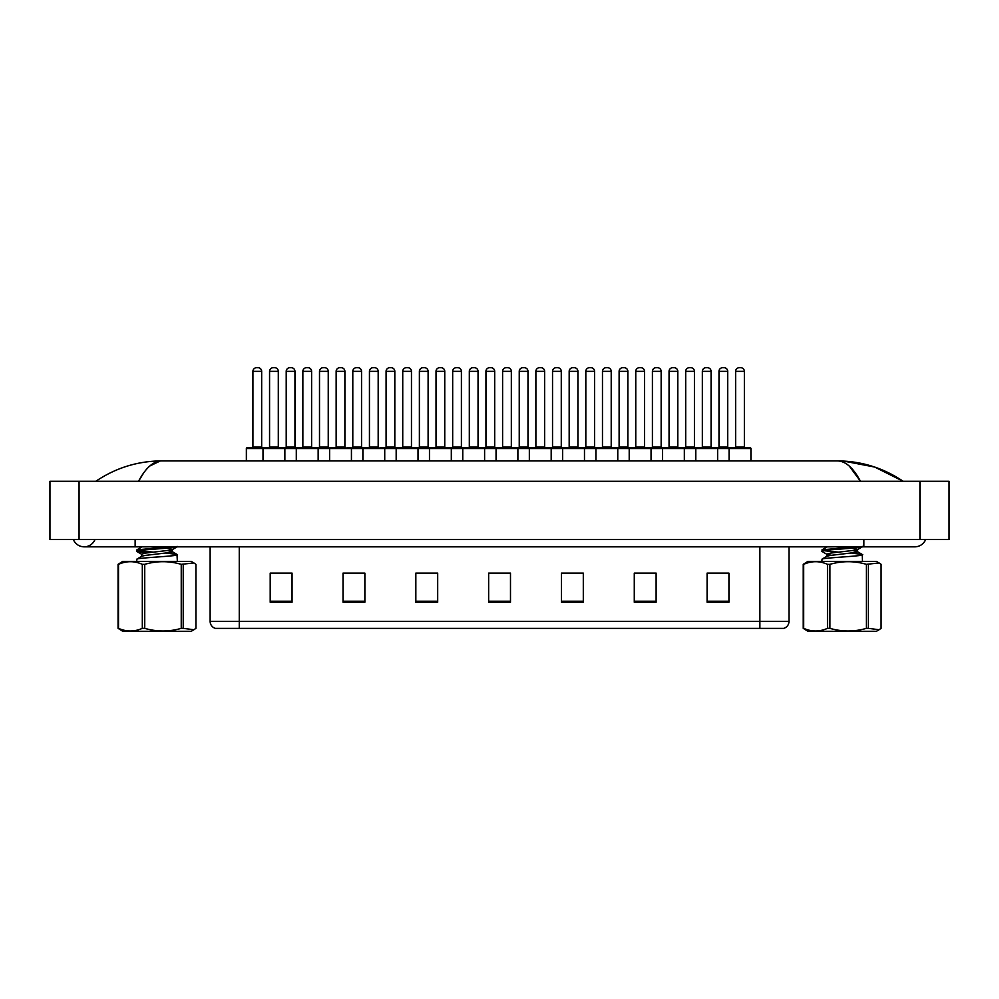 <?xml version="1.0" encoding="UTF-8"?>
<svg xmlns="http://www.w3.org/2000/svg" width="999" height="999" viewBox="0 0 999 999"><rect width="100%" height="100%" fill="white"/><g stroke="black" fill="none" stroke-linecap="round" stroke-linejoin="round"><path stroke-width="1.5" d="M759.877 628.383L759.877 621.39L789.01 621.39C788.81 624.875 787.062 627.21 783.765 628.383L215.384 628.383A7.28 7.28 0 0 1 210.14 621.39L210.14 546.828M728.933 602.235L728.933 573.114L707.092 573.114L707.092 602.235L728.933 602.235M656.118 602.235L656.118 573.114L634.278 573.114L634.278 602.235L656.118 602.235M583.304 602.235L583.304 573.114L561.463 573.114L561.463 602.235L583.304 602.235M292.058 602.235L292.058 573.114L270.205 573.114L270.205 602.235L292.058 602.235M364.872 602.235L364.872 573.114L343.019 573.114L343.019 602.235L364.872 602.235M437.687 602.235L437.687 573.114L415.834 573.114L415.834 602.235L437.687 602.235M510.489 602.235L510.489 573.114L488.648 573.114L488.648 602.235L510.489 602.235M746.79 628.383L239.261 628.383L239.261 621.39L759.877 621.39L759.877 546.828M651.311 573.264L645.591 573.264M634.665 573.264L656.118 573.264M707.092 573.264L728.82 573.264M717.894 573.264L712.175 573.264M434.927 573.114L429.208 573.264M418.281 573.264L437.687 573.264M343.019 573.264L362.625 573.264M351.698 573.264L345.979 573.114M285.127 573.264L279.395 573.264M561.463 573.264L579.008 573.264M568.094 573.264L562.362 573.264M501.51 573.264L495.791 573.264M510.489 573.264L488.648 573.264M292.058 573.264L270.205 573.264M729.083 460.914L729.083 448.526A0.724 0.724 0 0 1 729.807 447.802L750.199 447.802A0.724 0.724 0 0 1 750.923 448.526L263.012 448.526A0.724 0.724 0 0 1 263.748 447.802L300.774 447.802L263.748 447.802M284.865 460.914L284.865 448.526A0.724 0.724 0 0 0 284.128 447.802M278.309 371.353L269.568 371.353A3.646 3.646 0 0 1 273.214 367.707L274.663 367.707A3.646 3.646 0 0 1 278.309 371.353L278.309 447.077A0.724 0.724 0 0 0 279.033 447.802M269.568 371.353L269.568 447.077A0.724 0.724 0 0 1 268.843 447.802M267.482 447.802L247.103 447.802A0.724 0.724 0 0 0 246.366 448.526L263.012 448.526L263.012 460.914M252.922 371.353A3.646 3.646 0 0 1 256.568 367.707L258.017 367.707A3.646 3.646 0 0 1 261.663 371.353L252.922 371.353L252.922 447.077A0.724 0.724 0 0 1 252.198 447.802M261.663 371.353L261.663 447.077A0.724 0.724 0 0 0 262.387 447.802M246.366 448.526L246.366 460.914M273.214 367.707L274.663 367.707M296.303 460.914L296.303 448.526A0.724 0.724 0 0 1 297.04 447.802L312.325 447.802A0.724 0.724 0 0 1 311.601 447.077L311.601 371.353A3.646 3.646 0 0 0 307.954 367.707L306.506 367.707L307.954 367.707M318.157 460.914L318.157 448.526A0.724 0.724 0 0 0 317.42 447.802L313.686 447.802M311.601 371.353L302.859 371.353L302.859 447.077A0.724 0.724 0 0 1 302.135 447.802L297.04 447.802M302.859 371.353A3.646 3.646 0 0 1 306.506 367.707M329.595 460.914L329.595 448.526A0.724 0.724 0 0 1 330.319 447.802L345.617 447.802A0.724 0.724 0 0 1 344.892 447.077L344.892 371.353A3.646 3.646 0 0 0 341.246 367.707L339.785 367.707L341.246 367.707M351.436 460.914L351.436 448.526A0.724 0.724 0 0 0 350.711 447.802L346.965 447.802M339.785 367.707A3.646 3.646 0 0 0 336.151 371.353L336.151 447.077L344.892 447.077L344.892 371.353L336.151 371.353L336.151 447.077A0.724 0.724 0 0 1 335.427 447.802L330.319 447.802M362.887 460.914L362.887 448.526A0.724 0.724 0 0 1 363.611 447.802L378.908 447.802A0.724 0.724 0 0 1 378.184 447.077L378.184 371.353A3.646 3.646 0 0 0 374.538 367.707L373.077 367.707L374.538 367.707M384.727 460.914L384.727 448.526A0.724 0.724 0 0 0 384.003 447.802L729.807 447.802M378.184 371.353L369.443 371.353L369.443 447.077A0.724 0.724 0 0 1 368.718 447.802L363.611 447.802M369.443 371.353A3.646 3.646 0 0 1 373.077 367.707M396.178 460.914L396.178 448.526A0.724 0.724 0 0 1 396.903 447.802L413.549 447.802M418.019 460.914L418.019 448.526A0.724 0.724 0 0 0 417.295 447.802M411.463 371.353L402.734 371.353A3.646 3.646 0 0 1 406.368 367.707L407.829 367.707A3.646 3.646 0 0 1 411.463 371.353L411.463 447.077A0.724 0.724 0 0 0 412.2 447.802M411.463 447.077L402.734 447.077L402.734 371.353L402.734 447.077A0.724 0.724 0 0 1 401.998 447.802M286.214 371.353A3.646 3.646 0 0 1 289.86 367.707L291.308 367.707A3.646 3.646 0 0 1 294.955 371.353L286.214 371.353L286.214 447.077A0.724 0.724 0 0 1 285.489 447.802M294.955 371.353L294.955 447.077A0.724 0.724 0 0 0 295.679 447.802M319.505 371.353A3.646 3.646 0 0 1 323.152 367.707L324.6 367.707A3.646 3.646 0 0 1 328.246 371.353L319.505 371.353L319.505 447.077A0.724 0.724 0 0 1 318.781 447.802M328.246 371.353L328.246 447.077A0.724 0.724 0 0 0 328.971 447.802M352.797 371.353A3.646 3.646 0 0 1 356.431 367.707L357.892 367.707A3.646 3.646 0 0 1 361.538 371.353L352.797 371.353L352.797 447.077A0.724 0.724 0 0 1 352.073 447.802M361.538 371.353L361.538 447.077A0.724 0.724 0 0 0 362.262 447.802M406.368 367.707L407.829 367.707M386.089 371.353A3.646 3.646 0 0 1 389.722 367.707L391.183 367.707A3.646 3.646 0 0 1 394.817 371.353L386.089 371.353L386.089 447.077A0.724 0.724 0 0 1 385.352 447.802M394.817 371.353L394.817 447.077A0.724 0.724 0 0 0 395.554 447.802M400.649 447.802L380.257 447.802M135.14 539.547L135.14 546.828L914.822 546.828A11.651 11.651 0 0 0 925.623 539.547A11.651 11.651 0 0 1 914.822 546.828A11.651 11.651 0 0 0 925.623 539.547A11.651 11.651 0 0 1 914.822 546.828M73.377 539.547A11.651 11.651 0 0 0 94.967 539.547A11.651 11.651 0 0 1 73.377 539.547A11.651 11.651 0 0 0 84.178 546.828A11.651 11.651 0 0 1 73.377 539.547M849.35 466.133L860.476 481.293C853.308 467.844 845.591 461.051 837.337 460.914L161.651 460.914C153.409 461.051 145.692 467.844 138.524 481.293L143.956 472.502M79.071 481.293L949.05 481.293L949.05 539.547L49.95 539.547L49.95 481.293L79.071 481.293L79.071 539.547M902.759 481.293L900.174 481.256M104.395 481.293L96.329 481.293M843.593 461.076L874.699 467.057L903.183 481.293C883.141 467.819 861.2 461.026 837.337 460.914L838.81 460.989M149.8 466.009L160.19 460.989M161.663 460.914C137.8 461.026 115.859 467.819 95.817 481.293C115.859 467.819 137.8 461.026 161.663 460.914L161.663 460.914M183.217 564.335L183.217 628.346L193.893 629.745L191.209 631.293L122.765 631.293L118.057 628.346L118.057 564.335L122.765 561.388L191.209 561.388L193.893 562.949L181.244 564.335C169.106 560.814 156.93 560.814 144.73 564.335L142.32 564.335C134.415 560.814 126.473 560.814 118.506 564.335L118.057 564.335M193.893 629.745L195.916 628.346L195.916 564.335L193.893 562.949M183.217 628.346L181.244 628.346L181.244 564.335M144.73 564.335L144.73 628.346C156.93 631.88 169.106 631.88 181.244 628.346M144.73 628.346L142.32 628.346L142.32 564.335M118.506 564.335L118.506 628.346C126.411 631.88 134.341 631.88 142.32 628.346M136.638 561.388L136.95 559.078C140.235 557.542 182.817 556.006 177.023 554.457L166.621 553.134M177.335 561.388L177.023 554.457M147.315 552.834L137.874 551.76L136.638 551.261L136.95 549.837L169.243 546.828M136.638 551.261L136.95 550.986C140.235 549.45 182.817 547.914 177.023 546.366M153.534 552.147L138.174 550.661M141.646 556.455L141.646 554.145L145.23 553.109L171.391 550.024L172.328 549.525L166.646 548.214M136.813 559.153L141.87 556.193L145.23 555.419L171.391 552.335L172.328 551.835L172.328 549.525M177.16 554.52L172.103 551.573L167.77 550.674M136.813 549.9L142.12 546.828M868.393 564.335L868.393 628.346L879.07 629.745L876.385 631.293L807.941 631.293L803.233 628.346L803.233 564.335L807.941 561.388L876.385 561.388L879.07 562.949L866.42 564.335C854.282 560.814 842.107 560.814 829.907 564.335L827.484 564.335C819.58 560.814 811.65 560.814 803.683 564.335L803.233 564.335M879.07 629.745L881.093 628.346L881.093 564.335L879.07 562.949M868.393 628.346L866.42 628.346L866.42 564.335M829.907 564.335L829.907 628.346C842.107 631.88 854.282 631.88 866.42 628.346M829.907 628.346L827.484 628.346L827.484 564.335M803.683 564.335L803.683 628.346C811.588 631.88 819.517 631.88 827.484 628.346M821.815 561.388L822.127 559.078C825.411 557.542 867.994 556.006 862.199 554.457L851.797 553.134M862.499 561.388L862.199 554.457M831.368 555.294L827.022 554.383L821.977 551.448L822.127 549.837L854.407 546.828M821.815 551.261L822.127 550.986C825.411 549.45 867.994 547.914 862.199 546.366M838.71 552.147L823.351 550.661M826.822 556.455L826.822 554.145L830.406 553.109L856.568 550.024L857.504 549.525L851.822 548.214M821.99 559.153L827.047 556.193L830.406 555.419L856.568 552.335L857.504 551.835L857.504 549.525M862.337 554.52L857.267 551.573L852.946 550.674M821.99 549.9L827.284 546.828M429.47 460.914L429.47 448.526A0.724 0.724 0 0 1 430.194 447.802L446.84 447.802M451.311 460.914L451.311 448.526A0.724 0.724 0 0 0 450.586 447.802M444.755 371.353L436.026 371.353A3.646 3.646 0 0 1 439.66 367.707L441.121 367.707A3.646 3.646 0 0 1 444.755 371.353L444.755 447.077A0.724 0.724 0 0 0 445.492 447.802M436.026 371.353L436.026 447.077A0.724 0.724 0 0 1 435.289 447.802M462.762 460.914L462.762 448.526A0.724 0.724 0 0 1 463.486 447.802L480.132 447.802M484.602 460.914L484.602 448.526A0.724 0.724 0 0 0 483.878 447.802M469.318 371.353L469.318 447.077L478.046 447.077L478.046 371.353L469.318 371.353A3.646 3.646 0 0 1 472.952 367.707L474.413 367.707A3.646 3.646 0 0 1 478.046 371.353L478.046 447.077A0.724 0.724 0 0 0 478.783 447.802M469.318 447.077A0.724 0.724 0 0 1 468.581 447.802M496.053 460.914L496.053 448.526A0.724 0.724 0 0 1 496.778 447.802L513.424 447.802M517.894 460.914L517.894 448.526A0.724 0.724 0 0 0 517.17 447.802M502.597 371.353L502.597 447.077L511.338 447.077L511.338 371.353L502.597 371.353A3.646 3.646 0 0 1 506.243 367.707L507.704 367.707A3.646 3.646 0 0 1 511.338 371.353L511.338 447.077A0.724 0.724 0 0 0 512.062 447.802M502.597 447.077A0.724 0.724 0 0 1 501.873 447.802M529.345 460.914L529.345 448.526A0.724 0.724 0 0 1 530.069 447.802L546.715 447.802M551.186 460.914L551.186 448.526A0.724 0.724 0 0 0 550.449 447.802M544.63 371.353L535.889 371.353A3.646 3.646 0 0 1 539.535 367.707L540.983 367.707A3.646 3.646 0 0 1 544.63 371.353L544.63 447.077A0.724 0.724 0 0 0 545.354 447.802M535.889 371.353L535.889 447.077A0.724 0.724 0 0 1 535.164 447.802M419.38 371.353A3.646 3.646 0 0 1 423.014 367.707L424.475 367.707A3.646 3.646 0 0 1 428.109 371.353L419.38 371.353L419.38 447.077A0.724 0.724 0 0 1 418.643 447.802M428.109 371.353L428.109 447.077A0.724 0.724 0 0 0 428.846 447.802M452.672 371.353A3.646 3.646 0 0 1 456.306 367.707L457.767 367.707A3.646 3.646 0 0 1 461.401 371.353L452.672 371.353L452.672 447.077A0.724 0.724 0 0 1 451.935 447.802M461.401 371.353L461.401 447.077A0.724 0.724 0 0 0 462.137 447.802M485.951 371.353A3.646 3.646 0 0 1 489.597 367.707L491.058 367.707A3.646 3.646 0 0 1 494.692 371.353L485.951 371.353L485.951 447.077A0.724 0.724 0 0 1 485.227 447.802M494.692 371.353L494.692 447.077A0.724 0.724 0 0 0 495.417 447.802M519.243 371.353A3.646 3.646 0 0 1 522.889 367.707L524.35 367.707A3.646 3.646 0 0 1 527.984 371.353L519.243 371.353L519.243 447.077A0.724 0.724 0 0 1 518.518 447.802M527.984 371.353L527.984 447.077A0.724 0.724 0 0 0 528.708 447.802M439.66 367.707L441.121 367.707M472.952 367.707L474.413 367.707M506.243 367.707L507.704 367.707M562.624 460.914L562.624 448.526A0.724 0.724 0 0 1 563.361 447.802L580.007 447.802M584.477 460.914L584.477 448.526A0.724 0.724 0 0 0 583.741 447.802M577.922 371.353L569.18 371.353A3.646 3.646 0 0 1 572.827 367.707L574.275 367.707A3.646 3.646 0 0 1 577.922 371.353L577.922 447.077A0.724 0.724 0 0 0 578.646 447.802M569.18 371.353L569.18 447.077A0.724 0.724 0 0 1 568.456 447.802M595.916 460.914L595.916 448.526A0.724 0.724 0 0 1 596.653 447.802L613.299 447.802M617.769 460.914L617.769 448.526A0.724 0.724 0 0 0 617.032 447.802M611.213 371.353L602.472 371.353A3.646 3.646 0 0 1 606.118 367.707L607.567 367.707A3.646 3.646 0 0 1 611.213 371.353L611.213 447.077A0.724 0.724 0 0 0 611.937 447.802M602.472 371.353L602.472 447.077A0.724 0.724 0 0 1 601.748 447.802M629.208 460.914L629.208 448.526A0.724 0.724 0 0 1 629.932 447.802L646.578 447.802M651.048 460.914L651.048 448.526A0.724 0.724 0 0 0 650.324 447.802M644.505 371.353L635.764 371.353A3.646 3.646 0 0 1 639.397 367.707L640.859 367.707A3.646 3.646 0 0 1 644.505 371.353L644.505 447.077A0.724 0.724 0 0 0 645.229 447.802M635.764 371.353L635.764 447.077A0.724 0.724 0 0 1 635.039 447.802M662.499 460.914L662.499 448.526A0.724 0.724 0 0 1 663.224 447.802L683.616 447.802A0.724 0.724 0 0 1 684.34 448.526L684.34 460.914M669.055 371.353L669.055 447.077L677.797 447.077L677.797 371.353L669.055 371.353A3.646 3.646 0 0 1 672.689 367.707L674.15 367.707A3.646 3.646 0 0 1 677.797 371.353L677.797 447.077A0.724 0.724 0 0 0 678.521 447.802M669.055 447.077A0.724 0.724 0 0 1 668.331 447.802M695.791 460.914L695.791 448.526A0.724 0.724 0 0 1 696.515 447.802L713.161 447.802M717.632 460.914L717.632 448.526A0.724 0.724 0 0 0 716.907 447.802M711.076 371.353L702.347 371.353A3.646 3.646 0 0 1 705.981 367.707L707.442 367.707A3.646 3.646 0 0 1 711.076 371.353L711.076 447.077A0.724 0.724 0 0 0 711.812 447.802M702.347 371.353L702.347 447.077A0.724 0.724 0 0 1 701.61 447.802M744.367 371.353L735.639 371.353A3.646 3.646 0 0 1 739.272 367.707L740.734 367.707A3.646 3.646 0 0 1 744.367 371.353L744.367 447.077A0.724 0.724 0 0 0 745.104 447.802M735.639 371.353L735.639 447.077A0.724 0.724 0 0 1 734.902 447.802M750.923 448.526L750.923 460.914M552.534 371.353A3.646 3.646 0 0 1 556.181 367.707L557.629 367.707A3.646 3.646 0 0 1 561.276 371.353L552.534 371.353L552.534 447.077A0.724 0.724 0 0 1 551.81 447.802M561.276 371.353L561.276 447.077A0.724 0.724 0 0 0 562 447.802M585.826 371.353A3.646 3.646 0 0 1 589.472 367.707L590.921 367.707A3.646 3.646 0 0 1 594.567 371.353L585.826 371.353L585.826 447.077A0.724 0.724 0 0 1 585.102 447.802M594.567 371.353L594.567 447.077A0.724 0.724 0 0 0 595.292 447.802M619.118 371.353A3.646 3.646 0 0 1 622.764 367.707L624.213 367.707A3.646 3.646 0 0 1 627.859 371.353L619.118 371.353L619.118 447.077A0.724 0.724 0 0 1 618.393 447.802M627.859 371.353L627.859 447.077A0.724 0.724 0 0 0 628.583 447.802M652.409 371.353A3.646 3.646 0 0 1 656.043 367.707L657.504 367.707A3.646 3.646 0 0 1 661.151 371.353L652.409 371.353L652.409 447.077A0.724 0.724 0 0 1 651.685 447.802M661.151 371.353L661.151 447.077A0.724 0.724 0 0 0 661.875 447.802M685.701 371.353A3.646 3.646 0 0 1 689.335 367.707L690.796 367.707A3.646 3.646 0 0 1 694.43 371.353L685.701 371.353L685.701 447.077A0.724 0.724 0 0 1 684.964 447.802M694.43 371.353L694.43 447.077A0.724 0.724 0 0 0 695.167 447.802M718.993 371.353A3.646 3.646 0 0 1 722.627 367.707L724.088 367.707A3.646 3.646 0 0 1 727.722 371.353L718.993 371.353L718.993 447.077A0.724 0.724 0 0 1 718.256 447.802M727.722 371.353L727.722 447.077A0.724 0.724 0 0 0 728.458 447.802M539.535 367.707L540.983 367.707M572.827 367.707L574.275 367.707M606.118 367.707L607.567 367.707M639.397 367.707L640.859 367.707M672.689 367.707L674.15 367.707M705.981 367.707L707.442 367.707M210.14 621.39L239.261 621.39L239.261 546.828M510.489 601.223L488.648 601.223M437.687 601.223L415.834 601.223M364.872 601.223L343.019 601.223M292.058 601.223L270.205 601.223M583.304 601.223L561.463 601.223M656.118 601.223L634.278 601.223M728.933 601.223L707.092 601.223M269.568 447.077L278.309 447.077M252.922 447.077L261.663 447.077M302.859 447.077L311.601 447.077M369.443 447.077L378.184 447.077M286.214 447.077L294.955 447.077M319.505 447.077L328.246 447.077M352.797 447.077L361.538 447.077M386.089 447.077L394.817 447.077M863.86 539.547L863.86 546.828M919.929 481.293L919.929 539.547M436.026 447.077L444.755 447.077M535.889 447.077L544.63 447.077M419.38 447.077L428.109 447.077M452.672 447.077L461.401 447.077M485.951 447.077L494.692 447.077M519.243 447.077L527.984 447.077M569.18 447.077L577.922 447.077M602.472 447.077L611.213 447.077M635.764 447.077L644.505 447.077M702.347 447.077L711.076 447.077M735.639 447.077L744.367 447.077M552.534 447.077L561.276 447.077M585.826 447.077L594.567 447.077M619.118 447.077L627.859 447.077M652.409 447.077L661.151 447.077M685.701 447.077L694.43 447.077M718.993 447.077L727.722 447.077M789.01 621.39L789.01 546.828M135.14 546.828L84.178 546.828M177.173 546.815L172.128 549.762M136.801 551.448L141.846 554.383M862.349 546.815L857.292 549.762"/></g></svg>
